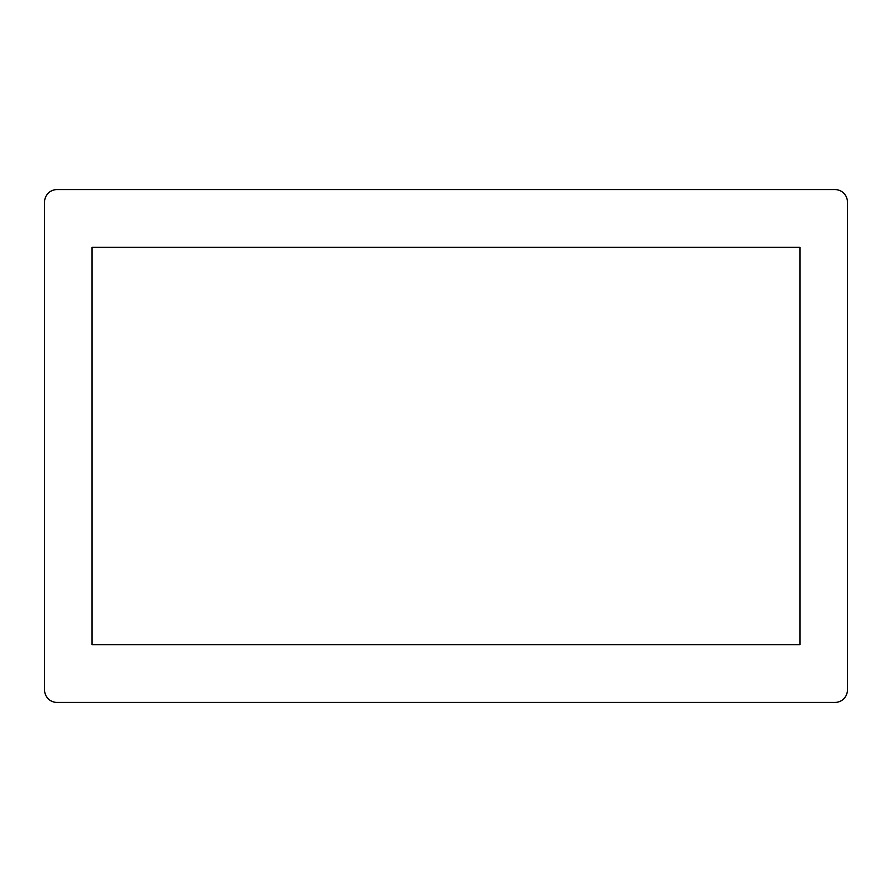 <?xml version="1.0" encoding="UTF-8"?>
<svg xmlns="http://www.w3.org/2000/svg" width="892" height="892" viewBox="0 0 892 892"><rect width="100%" height="100%" fill="white"/><g stroke="black" fill="none" stroke-linecap="round" stroke-linejoin="round"><path stroke-width="1.34" d="M847.4 690.04A12.377 12.377 0 0 1 835.024 702.417L56.977 702.417A12.377 12.377 0 0 1 44.6 690.04L44.6 201.96A12.377 12.377 0 0 1 56.977 189.583L835.024 189.583A12.377 12.377 0 0 1 847.4 201.96L847.4 690.04M799.957 247.34L799.957 644.66L92.043 644.66L92.043 247.34L799.957 247.34"/></g></svg>
